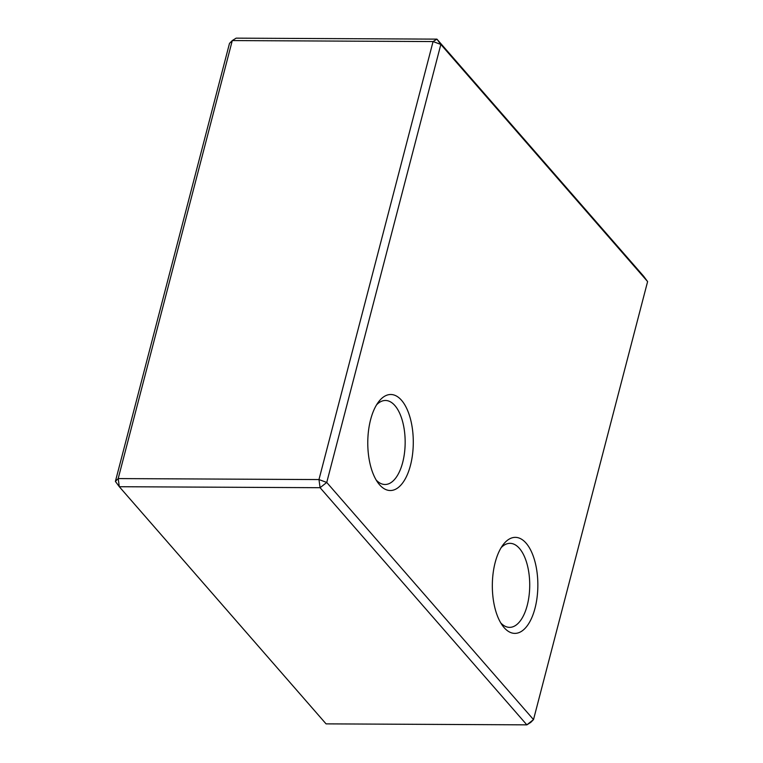 <?xml version="1.0" encoding="UTF-8"?>
<svg xmlns="http://www.w3.org/2000/svg" width="763" height="763" viewBox="0 0 763 763"><rect width="100%" height="100%" fill="white"/><g stroke="black" fill="none" stroke-linecap="round" stroke-linejoin="round"><path stroke-width="1.14" d="M115.394 481.415L119.305 486.718L118.189 478.582L318.972 479.565L433.069 41.555L232.286 40.573L118.189 478.582L115.394 481.415L229.491 43.405L232.286 40.573L236.148 38.15L436.932 39.132L643.695 276.282L647.606 281.585L440.842 44.435L433.069 41.555L436.932 39.132L440.842 44.435L326.745 482.445L320.088 487.7L119.305 486.718L326.068 723.868L526.851 724.85L320.088 487.7L318.972 479.565L326.745 482.445L533.509 719.595L647.606 281.585M379.535 484.734A48.012 22.756 90.3 0 0 408.319 472.163A48.012 22.756 90.3 0 0 407.528 410.294A48.012 22.756 90.3 0 0 378.477 401.996A48.012 22.756 90.3 0 0 378.076 482.912A48.012 22.756 90.3 0 0 379.535 484.734M504.095 627.596A48.012 22.756 90.3 0 0 532.879 615.026A48.012 22.756 90.3 0 0 532.088 553.156A48.012 22.756 90.3 0 0 503.027 544.868A48.012 22.756 90.3 0 0 502.636 625.774A48.012 22.756 90.3 0 0 504.095 627.596M500.776 622.942A42.013 19.914 90.3 0 0 509.598 627.358A42.013 19.914 90.3 0 0 529.722 585.45A42.013 19.914 90.3 0 0 510.008 543.342A42.013 19.914 90.3 0 0 501.138 547.672M376.216 480.08A42.013 19.914 90.3 0 0 385.048 484.495A42.013 19.914 90.3 0 0 405.163 442.588A42.013 19.914 90.3 0 0 385.458 400.48A42.013 19.914 90.3 0 0 376.588 404.81M533.509 719.595L530.714 722.427L526.851 724.85L533.509 719.595"/></g></svg>
